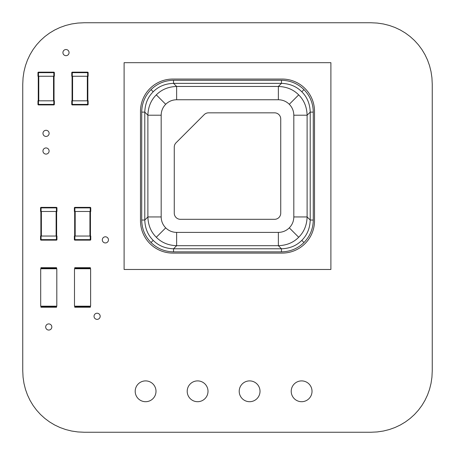 <?xml version="1.0" encoding="UTF-8"?>
<svg xmlns="http://www.w3.org/2000/svg" width="455" height="455" viewBox="0 0 455 455"><rect width="100%" height="100%" fill="white"/><g stroke="black" fill="none" stroke-linecap="round" stroke-linejoin="round"><path stroke-width="0.68" d="M370.825 22.75L84.175 22.75L77.794 23.063L71.617 23.973L65.674 25.457L60.003 27.488L54.617 30.036L49.555 33.073L44.84 36.576L40.506 40.506L36.576 44.84L33.073 49.555L30.036 54.617L27.488 60.003L25.457 65.674L23.973 71.617L23.063 77.794L22.75 84.175L22.75 370.825L23.063 377.206L23.973 383.383L25.457 389.326L27.488 394.997L30.036 400.383L33.073 405.445L36.576 410.16L40.506 414.494L44.84 418.424L49.555 421.927L54.617 424.964L60.003 427.512L65.674 429.543L71.617 431.027L77.794 431.937L84.175 432.25L370.825 432.25L377.206 431.937L383.383 431.027L389.326 429.543L394.997 427.512L400.383 424.964L405.445 421.927L410.16 418.424L414.494 414.494L418.424 410.16L421.927 405.445L424.964 400.383L427.512 394.997L429.543 389.326L431.027 383.383L431.937 377.206L432.25 370.825L432.25 84.175L431.937 77.794L431.027 71.617L429.543 65.674L427.512 60.003L424.964 54.617L421.927 49.555L418.424 44.84L414.494 40.506L410.16 36.576L405.445 33.073L400.383 30.036L394.997 27.488L389.326 25.457L383.383 23.973L377.206 23.063L370.825 22.75M135.198 391.3A10.402 10.402 0 0 0 145.6 401.702A10.402 10.402 0 0 0 156.002 391.3A10.402 10.402 0 0 0 145.6 380.898A10.402 10.402 0 0 0 135.198 391.3M94.031 316.299A3.071 3.071 0 0 0 97.103 319.37A3.071 3.071 0 0 0 100.174 316.299A3.071 3.071 0 0 0 97.103 313.228A3.071 3.071 0 0 0 94.031 316.299M102.312 239.87A3.071 3.071 0 0 0 105.384 242.942A3.071 3.071 0 0 0 108.455 239.87A3.071 3.071 0 0 0 105.384 236.799A3.071 3.071 0 0 0 102.312 239.87M62.921 52.604A3.071 3.071 0 0 0 65.992 55.675A3.071 3.071 0 0 0 69.063 52.604A3.071 3.071 0 0 0 65.992 49.532A3.071 3.071 0 0 0 62.921 52.604M42.952 151.02A3.071 3.071 0 0 0 46.023 154.091A3.071 3.071 0 0 0 49.094 151.02A3.071 3.071 0 0 0 46.023 147.949A3.071 3.071 0 0 0 42.952 151.02M42.975 133.361A3.071 3.071 0 0 0 46.046 136.432A3.071 3.071 0 0 0 49.117 133.361A3.071 3.071 0 0 0 46.046 130.289A3.071 3.071 0 0 0 42.975 133.361M45.682 326.986A3.071 3.071 0 0 0 48.753 330.057A3.071 3.071 0 0 0 51.825 326.986A3.071 3.071 0 0 0 48.753 323.914A3.071 3.071 0 0 0 45.682 326.986M239.211 391.3A10.402 10.402 0 0 0 249.613 401.702A10.402 10.402 0 0 0 260.015 391.3A10.402 10.402 0 0 0 249.613 380.898A10.402 10.402 0 0 0 239.211 391.3M187.204 391.3A10.402 10.402 0 0 0 197.606 401.702A10.402 10.402 0 0 0 208.009 391.3A10.402 10.402 0 0 0 197.606 380.898A10.402 10.402 0 0 0 187.204 391.3M291.217 391.3A10.402 10.402 0 0 0 301.62 401.702A10.402 10.402 0 0 0 312.022 391.3A10.402 10.402 0 0 0 301.62 380.898A10.402 10.402 0 0 0 291.217 391.3M141.715 220.038L141.715 112.112C141.852 103.376 144.963 95.874 151.032 89.607C157.305 83.538 164.801 80.427 173.537 80.29L173.537 83.362C165.267 83.635 158.488 86.439 153.204 91.779C147.864 97.063 145.06 103.842 144.787 112.112L144.787 220.038C145.06 228.302 147.864 235.081 153.204 240.371C158.488 245.706 165.267 248.51 173.537 248.788L281.463 248.788C289.727 248.51 296.506 245.706 301.796 240.371C307.131 235.081 309.94 228.302 310.213 220.038L310.213 112.112C309.94 103.842 307.131 97.063 301.796 91.779C296.506 86.439 289.727 83.635 281.463 83.362L173.537 83.362L176.631 86.456L176.631 99.753C172.388 99.821 168.748 101.328 165.705 104.28C162.754 107.323 161.246 110.963 161.178 115.206L161.178 216.944C161.246 221.181 162.754 224.821 165.705 227.864C168.748 230.816 172.388 232.323 176.631 232.391L176.631 245.689L173.537 248.788L173.537 251.854C164.801 251.717 157.305 248.612 151.032 242.538C144.963 236.27 141.852 228.768 141.715 220.038L144.787 220.038L147.881 216.944L161.178 216.944M173.537 80.29L281.463 80.29C290.193 80.427 297.695 83.538 303.963 89.607C310.037 95.874 313.142 103.376 313.279 112.112L313.279 220.038C313.142 228.768 310.037 236.27 303.963 242.538C297.695 248.612 290.193 251.717 281.463 251.854L173.537 251.854M293.816 216.944L307.114 216.944C306.835 225.202 304.031 231.982 298.69 237.265L289.295 227.864C292.241 224.821 293.748 221.181 293.816 216.944L293.816 115.206L307.114 115.206L307.114 216.944L310.213 220.038L313.279 220.038M176.631 232.391L278.369 232.391L278.369 245.689L176.631 245.689C168.367 245.41 161.593 242.606 156.304 237.265C150.969 231.982 148.159 225.202 147.881 216.944L147.881 115.206L161.178 115.206M172.832 79.056L282.168 79.056A32.35 32.35 0 0 1 314.519 111.407L314.519 220.743A32.35 32.35 0 0 1 282.168 253.094L172.832 253.094A32.35 32.35 0 0 1 140.481 220.743L140.481 111.407A32.35 32.35 0 0 1 172.832 79.056M141.715 112.112L144.787 112.112L147.881 115.206C148.159 106.942 150.969 100.168 156.304 94.879C161.593 89.544 168.367 86.734 176.631 86.456L278.369 86.456L278.369 99.753L176.631 99.753M180.407 219.31L274.592 219.31A6.143 6.143 0 0 0 280.735 213.167L280.735 118.982A6.143 6.143 0 0 0 274.592 112.84L208.544 112.84A6.143 6.143 0 0 0 204.198 114.637L176.062 142.773A6.143 6.143 0 0 0 174.265 147.119L174.265 213.167A6.143 6.143 0 0 0 180.407 219.31M124.101 269.474L124.101 62.676L330.899 62.676L330.899 269.474L124.101 269.474M40.694 268.74L56.812 268.74L56.812 306.187L40.694 306.187L40.694 268.74M56.556 268.74L56.556 268.223L40.95 268.223L40.95 268.74M56.556 268.223L56.556 267.699L40.95 267.699L40.95 268.223M56.556 267.699L40.95 267.699M40.95 306.187L40.95 306.704L56.556 306.704L56.556 306.187M40.95 306.704L40.95 307.227L56.556 307.227L56.556 306.704M40.95 307.227L56.556 307.227M74.495 268.74L90.619 268.74L90.619 306.187L74.495 306.187L74.495 268.74M90.357 268.74L90.357 268.223L74.757 268.223L74.757 268.74M90.357 268.223L90.357 267.699L74.757 267.699L74.757 268.223M90.357 267.699L74.757 267.699M74.757 306.187L74.757 306.704L90.357 306.704L90.357 306.187M74.757 306.704L74.757 307.227L90.357 307.227L90.357 306.704M74.757 307.227L90.357 307.227M38.271 100.822L38.271 76.252M54.037 100.822L54.037 76.252M54.344 100.822L53.832 100.822L53.832 104.917A0.512 0.512 0 0 0 54.344 104.405A0.512 0.512 0 0 1 53.832 104.917A0.512 0.512 0 0 0 54.344 104.405L37.964 104.405A0.512 0.512 0 0 0 38.476 104.917L53.832 104.917A0.512 0.512 0 0 0 54.344 104.405L54.344 100.822M53.832 100.822L37.964 100.822L37.964 104.405M37.964 72.669L37.964 76.252L54.344 76.252L54.344 72.669A0.512 0.512 0 0 0 53.832 72.157L53.832 72.669L54.344 72.669A0.512 0.512 0 0 0 53.832 72.157L38.476 72.157A0.512 0.512 0 0 0 37.964 72.669L53.832 72.669L53.832 76.252M72.072 100.822L72.072 76.252M87.838 100.822L87.838 76.252M88.145 100.822L87.633 100.822L87.633 104.917A0.512 0.512 0 0 0 88.145 104.405L71.765 104.405A0.512 0.512 0 0 0 72.277 104.917L87.633 104.917A0.512 0.512 0 0 0 88.145 104.405L88.145 100.822M72.277 100.822L71.765 100.822L71.765 104.405A0.512 0.512 0 0 0 72.277 104.917L72.277 100.822L87.633 100.822M71.765 72.669L71.765 76.252L88.145 76.252L88.145 72.669A0.512 0.512 0 0 0 87.633 72.157L87.633 72.669L88.145 72.669A0.512 0.512 0 0 0 87.633 72.157L72.277 72.157A0.512 0.512 0 0 0 71.765 72.669L87.633 72.669L87.633 76.252M56.636 211.473L56.636 236.043M40.87 211.473L40.87 236.043M41.075 207.378A0.512 0.512 0 0 0 40.563 207.889L40.563 211.473L41.075 211.473L41.075 207.378A0.512 0.512 0 0 0 40.563 207.889A0.512 0.512 0 0 1 41.075 207.378A0.512 0.512 0 0 0 40.563 207.889L56.943 207.889A0.512 0.512 0 0 0 56.431 207.378L41.075 207.378L56.431 207.378A0.512 0.512 0 0 1 56.943 207.889L56.943 211.473L41.075 211.473M56.431 236.043L56.431 239.626L56.943 239.626A0.512 0.512 0 0 1 56.431 240.138A0.512 0.512 0 0 0 56.943 239.626L56.943 236.043L40.563 236.043L40.563 239.626A0.512 0.512 0 0 0 41.075 240.138A0.512 0.512 0 0 1 40.563 239.626A0.512 0.512 0 0 0 41.075 240.138A0.512 0.512 0 0 1 40.563 239.626L41.075 239.626L41.075 236.043M56.431 240.138L41.075 240.138L41.075 239.626L56.431 239.626L56.431 240.138L41.075 240.138M90.443 211.473L90.443 236.043M74.677 211.473L74.677 236.043M74.882 207.378A0.512 0.512 0 0 0 74.37 207.889L74.37 211.473L74.882 211.473L74.882 207.378A0.512 0.512 0 0 0 74.37 207.889A0.512 0.512 0 0 1 74.882 207.378A0.512 0.512 0 0 0 74.37 207.889L90.75 207.889A0.512 0.512 0 0 0 90.238 207.378L74.882 207.378L90.238 207.378L90.238 211.473L90.75 211.473L90.75 207.889M90.238 211.473L74.882 211.473M90.238 236.043L90.238 240.138A0.512 0.512 0 0 0 90.75 239.626L90.75 236.043L74.37 236.043L74.37 239.626A0.512 0.512 0 0 0 74.882 240.138L74.882 239.626L74.37 239.626A0.512 0.512 0 0 0 74.882 240.138L90.238 240.138L74.882 240.138M151.032 89.607L153.204 91.779M281.463 80.29L281.463 83.362L278.369 86.456C286.627 86.734 293.407 89.544 298.69 94.879C304.031 100.168 306.835 106.942 307.114 115.206L310.213 112.112L313.279 112.112M303.963 89.607L301.796 91.779M151.032 242.538L153.204 240.371M298.69 237.265C293.407 242.606 286.627 245.41 278.369 245.689L281.463 248.788L281.463 251.854M303.963 242.538L301.796 240.371M298.69 94.879L289.295 104.28C286.246 101.328 282.606 99.821 278.369 99.753M293.816 115.206C293.748 110.963 292.241 107.323 289.295 104.28M156.304 94.879L165.705 104.28M278.369 232.391C282.606 232.323 286.246 230.816 289.295 227.864M156.304 237.265L165.705 227.864M38.783 100.822L38.783 76.252M53.525 100.822L53.525 76.252M38.476 100.822L38.476 104.917M38.476 76.252L38.476 72.157M72.584 100.822L72.584 76.252M87.326 100.822L87.326 76.252M72.277 76.252L72.277 72.157M56.124 211.473L56.124 236.043M41.382 211.473L41.382 236.043M56.431 211.473L56.431 207.378M89.931 211.473L89.931 236.043M75.189 211.473L75.189 236.043M74.882 236.043L74.882 239.626L90.75 239.626"/></g></svg>
